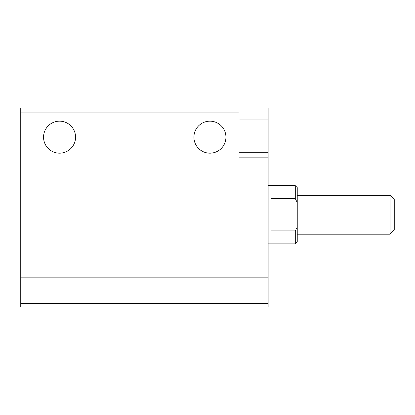 <?xml version="1.0" encoding="UTF-8"?>
<svg xmlns="http://www.w3.org/2000/svg" width="415" height="415" viewBox="0 0 415 415"><rect width="100%" height="100%" fill="white"/><g stroke="black" fill="none" stroke-linecap="round" stroke-linejoin="round"><path stroke-width="0.62" d="M20.75 303.515L20.75 108.061L268.132 108.061L268.132 306.939L20.75 306.939L20.75 303.515L268.132 303.515M239.03 108.061L239.03 157.135L268.132 157.135M43.549 137.168A16.009 16.009 0 0 0 67.557 151.029A16.009 16.009 0 0 0 67.557 123.302A16.009 16.009 0 0 0 43.549 137.168M193.919 137.168A16.009 16.009 0 0 0 217.927 151.029A16.009 16.009 0 0 0 217.927 123.302A16.009 16.009 0 0 0 193.919 137.168M239.03 121.159L239.03 119.079L268.132 119.079M297.239 227.01L295.298 230.865L295.298 243.88L297.239 241.94L297.239 187.611L295.298 185.671L268.132 185.671M297.239 202.541L295.298 198.686L295.298 185.671M295.298 230.865L271.042 230.865L271.042 198.686L295.298 198.686M390.084 195.372L390.084 234.179L394.25 230.014L394.25 199.542L390.084 195.372L297.239 195.372M20.75 112.911L239.03 112.911M20.75 277.832L268.132 277.832M239.03 116.029L268.132 116.029M239.03 152.284L268.132 152.284M295.298 243.88L268.132 243.88M390.084 234.179L297.239 234.179"/></g></svg>
